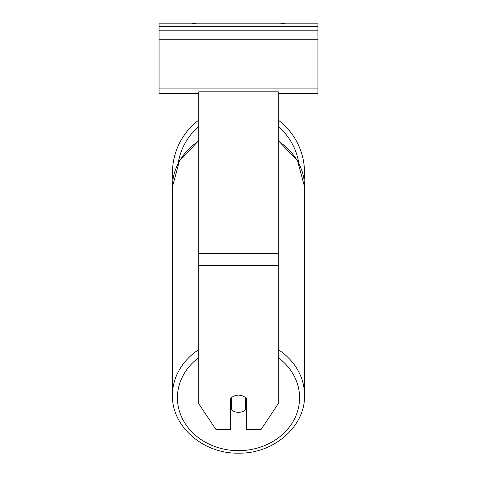 <?xml version="1.0" encoding="UTF-8"?>
<svg xmlns="http://www.w3.org/2000/svg" width="477" height="477" viewBox="0 0 477 477"><rect width="100%" height="100%" fill="white"/><g stroke="black" fill="none" stroke-linecap="round" stroke-linejoin="round"><path stroke-width="0.72" d="M304.535 172.805A66.035 66.035 0 0 0 278.222 120.049A66.035 66.035 0 0 1 304.117 180.24L304.535 186.757A66.035 57.192 0 0 0 278.222 141.067M198.778 349.605A66.035 57.192 180 0 0 172.465 395.296L172.465 186.757L172.883 180.24A66.035 66.035 0 0 1 198.778 120.049A66.035 66.035 0 0 0 172.465 172.805M230.558 398.575A9.928 8.598 0 0 1 238.5 395.135A9.928 8.598 0 0 1 246.442 398.575L246.442 429.538L261.02 429.538L278.222 403.739L278.222 91.822L198.778 91.822L198.778 403.739L215.98 429.538L230.558 429.538L230.558 398.575M238.5 395.135A9.928 8.598 180 0 0 231.548 397.591L231.548 409.88A9.928 8.598 180 0 0 238.5 412.337A9.928 8.598 180 0 0 245.452 409.88L245.452 397.591A9.928 8.598 180 0 0 238.5 395.135M230.558 404.424A9.928 8.598 180 0 0 231.548 405.408M245.452 405.408A9.928 8.598 180 0 0 246.442 404.424M317.944 23.85L159.056 23.85L159.056 30.802L317.944 30.802L317.944 23.85M317.944 30.802L317.944 93.361L278.222 93.361M198.778 93.361L159.056 93.361L159.056 30.802M284.936 23.85A4.466 4.466 0 0 0 280.536 23.85M196.464 23.85A4.466 4.466 0 0 0 192.064 23.85M298.805 163.17A61.074 61.074 0 0 0 278.222 126.417M198.778 126.417A61.074 61.074 0 0 0 178.195 163.17M278.222 265.504L198.778 265.504M278.222 253.448L198.778 253.448M278.222 357.601A61.074 52.887 0 0 1 295.782 416.117A61.074 52.887 0 0 1 238.5 450.67A61.074 52.887 0 0 1 181.218 416.117A61.074 52.887 0 0 1 198.778 357.601M198.778 140.524L179.441 160.856L172.465 186.757A66.035 57.192 0 0 1 198.778 141.067M278.222 140.524L297.559 160.856L304.535 186.757L304.535 395.296C305.381 426.527 273.536 453.961 238.5 453.15C273.536 453.961 305.381 426.527 304.535 395.296A66.035 57.192 180 0 0 278.222 349.605M317.944 26.33L159.056 26.33M317.944 88.895L159.056 88.895M317.944 39.74L159.056 39.74M238.5 453.15C203.464 453.961 171.619 426.527 172.465 395.296C171.619 426.527 203.464 453.961 238.5 453.15"/></g></svg>
